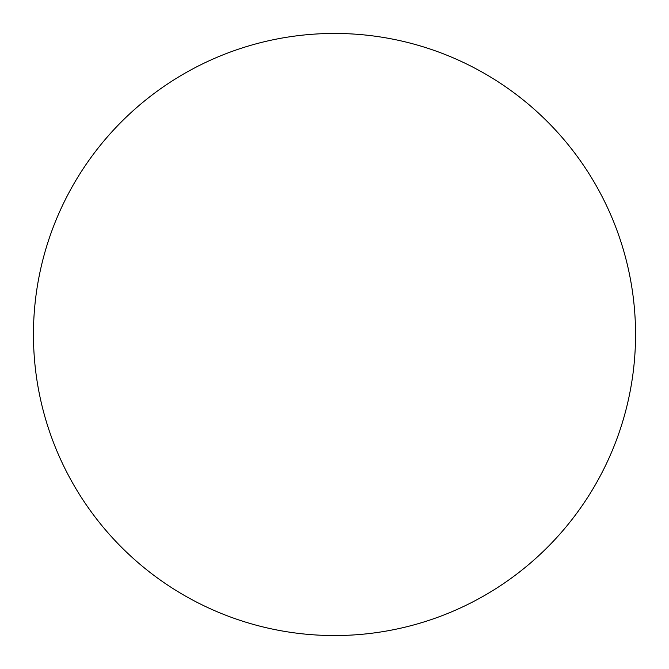 <?xml version="1.0" encoding="UTF-8"?>
<svg xmlns="http://www.w3.org/2000/svg" width="669" height="669" viewBox="0 0 669 669"><rect width="100%" height="100%" fill="white"/><g stroke="black" fill="none" stroke-linecap="round" stroke-linejoin="round"><path stroke-width="1" d="M334.5 33.45A301.05 301.05 0 0 1 635.55 334.5A301.05 301.05 0 0 1 334.5 635.55A301.05 301.05 0 0 1 33.45 334.5A301.05 301.05 0 0 1 334.5 33.45M33.45 334.5A301.05 301.05 0 0 0 334.5 635.55A301.05 301.05 0 0 0 635.55 334.5A301.05 301.05 0 0 0 334.5 33.45A301.05 301.05 0 0 0 33.45 334.5"/></g></svg>
